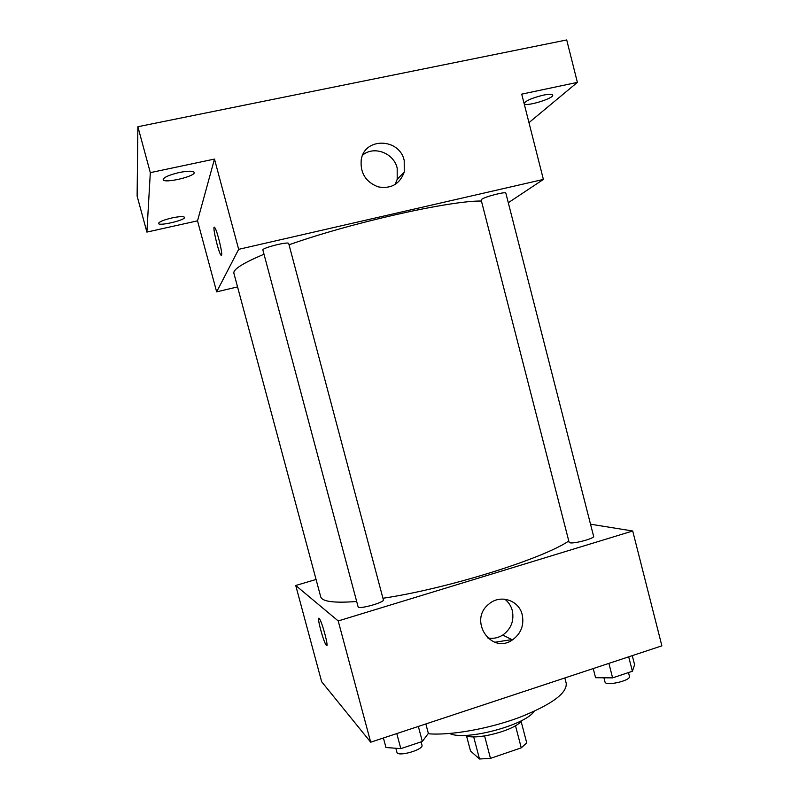 <?xml version="1.0" encoding="UTF-8"?>
<svg xmlns="http://www.w3.org/2000/svg" width="799" height="799" viewBox="0 0 799 799"><rect width="100%" height="100%" fill="white"/><g stroke="black" fill="none" stroke-linecap="round" stroke-linejoin="round"><path stroke-width="1.2" d="M515.475 725.672L521.268 747.844L490.476 758.371L479.5 759L470.511 750.97L466.536 735.919M521.268 747.844L526.721 742.88L521.088 721.287M521.687 720.538C515.984 730.176 474.796 740.983 465.098 735.38M484.594 735.969L490.476 758.371M473.667 736.818L479.5 759M534.161 711.34C525.163 725.382 464.449 741.312 449.717 733.492M564.843 677.952L566.211 683.255C567.17 693.252 551.48 704.678 519.15 717.512C488.349 728.968 449.957 735.689 428.094 733.742M511.869 639.609L494.831 642.246M590.531 524.204L632.708 530.995L661.882 645.842L370.696 742.201L321.647 681.727L295.73 585.487L316.064 579.465M264 254.242C242.946 263.111 232.909 269.463 233.897 273.298L320.709 596.773C322.057 601.627 334.052 603.195 356.674 601.497M382.941 598.261C447.041 588.783 542.691 558.881 568.778 541.003M632.708 530.995L338.217 620.953L295.73 585.487M358.102 606.831C358.172 609.787 384.788 602.446 383.37 599.869L288.699 243.515C288.819 241.158 261.623 248.01 262.881 250.027L358.102 606.831M569.917 542.781L569.118 542.301L481.168 200L481.687 199.321C484.913 196.674 506.097 191.261 505.847 193.158L593.627 536.339C594.865 538.326 574.072 543.979 569.917 542.781M338.217 620.953L370.696 742.201M522.216 614.731C524.274 625.217 521.018 633.607 512.449 639.899C491.135 655 468.034 620.234 488.848 604.114C500.074 593.997 518.951 600.109 522.216 614.731M326.731 645.522L326.202 645.143C323.225 641.617 316.094 614.022 319.38 618.726C322.217 622.002 329.258 648.818 326.382 645.352L326.212 645.143C323.645 642.176 317.063 618.216 318.851 618.346M504.768 599.17C508.514 602.056 511.02 605.842 512.289 610.546C514.306 620.763 511.13 628.933 502.761 635.055C497.947 638.031 492.843 638.97 487.44 637.852M289.038 244.794C350.841 222.771 450.187 200.519 481.427 201.028M508.294 202.716L543.39 179.435L238.661 249.338L216.649 291.855L237.553 286.911M528.968 122.637L577.387 82.377L566.711 39.95L137.877 126.721L137.118 196.095L146.896 232.09L197.523 220.834L216.649 291.855M577.387 82.377L521.727 94.142L543.39 179.435M137.877 126.721L150.312 172.644L146.896 232.09M238.661 249.338L214.482 159.071L150.312 172.644M404.214 160.529L404.244 172.065C399.74 184.199 391.021 189.123 378.097 186.846C365.692 181.992 360.079 172.954 361.238 159.75C364.504 137.088 399.52 137.947 404.214 160.529M214.482 159.071L197.523 220.834M221.563 255.271L220.914 255.081C218.077 251.685 211.625 222.931 214.771 227.595C217.078 230.252 222.831 253.702 221.563 255.271M221.393 255.44L220.914 255.081C218.437 252.194 212.434 227.006 214.292 227.236M362.686 155.076C374.012 145.468 393.827 153.048 397.183 168.1L397.203 179.326L395.006 184.629M171.955 217.937C179.385 216.419 183.58 216.219 184.549 217.328C185.907 220.045 158.741 226.447 158.512 223.45C159.051 221.812 163.525 219.965 171.955 217.937M179.296 172.504C188.035 170.816 192.998 170.786 194.187 172.394C195.965 176.299 163.665 183.85 163.186 179.615C163.755 177.298 169.128 174.931 179.296 172.504M524.074 103.401C525.962 100.624 532.334 97.887 543.21 95.181C548.953 94.032 552.119 94.002 552.698 95.111C554.176 98.367 525.552 107.036 524.174 103.77M632.279 655.639L634.596 664.718L632.389 671.26L612.603 677.872L595.575 677.712L593.218 668.563M628.693 656.828L632.389 671.26M608.888 663.38L612.603 677.872M603.924 677.792L605.003 681.976C605.462 686.481 631.2 680.588 629.452 676.363L628.483 672.568M425.847 723.954L428.354 733.392L422.331 741.452L400.808 748.643L385.957 747.514L383.41 737.996M418.346 726.441L422.331 741.452M396.793 733.572L400.808 748.643M395.845 748.264L396.913 752.298C397.532 757.232 423.909 749.702 421.972 745.147L421.093 741.862M502.761 635.055L512.449 639.899M397.203 179.326L404.244 172.065"/></g></svg>
